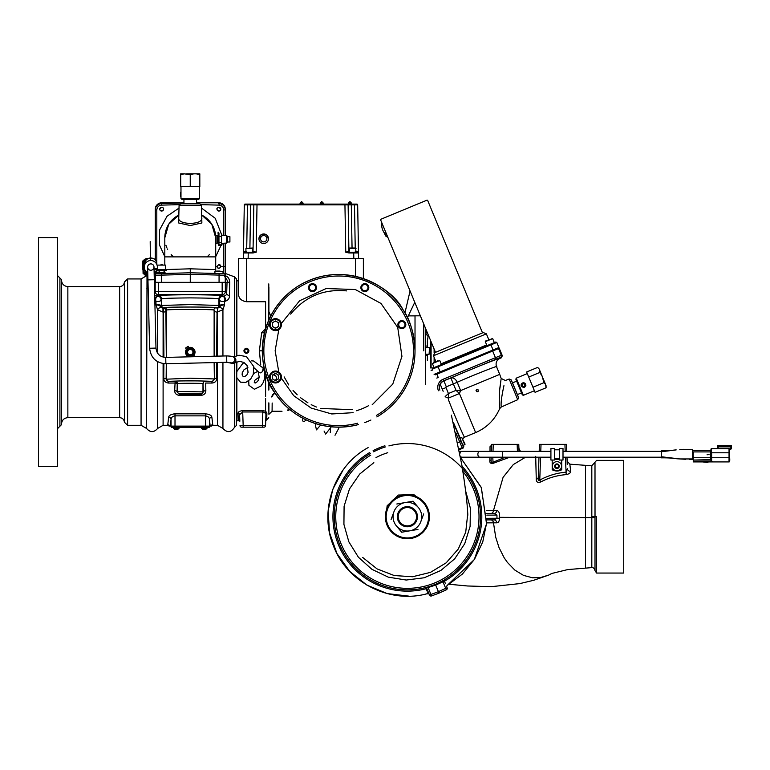 <?xml version="1.0" encoding="UTF-8"?>
<svg xmlns="http://www.w3.org/2000/svg" width="770" height="770" viewBox="0 0 770 770"><rect width="100%" height="100%" fill="white"/><g stroke="black" fill="none" stroke-linecap="round" stroke-linejoin="round"><path stroke-width="1.16" d="M282.003 411.267L272.079 411.267L268.903 414.337L268.903 402.922M268.903 389.957L268.903 381.843M272.079 411.267L272.166 402.999M272.233 396.589L272.253 394.529M260.732 364.749L259.384 350.822L261.685 332.64A2.926 0.741 13.8 0 0 264.524 332.582L264.37 333.208M262.32 350.186L262.32 351.467M264.351 368.329L264.524 369.071A2.926 0.741 -13.8 0 0 263.504 368.763M272.378 323.612L272.291 323.891A3.272 3.272 0 0 1 273.225 322.274L272.57 323.14L272.657 326.114M274.543 321.514A3.272 3.272 0 0 1 276.411 321.514L274.543 321.514M277.72 322.274A3.272 3.272 0 0 1 278.653 323.891L277.72 322.274M278.653 325.402A3.272 3.272 0 0 1 277.72 327.019L278.653 325.402M276.411 327.779A3.272 3.272 0 0 1 274.543 327.779M272.291 376.241A3.272 3.272 0 0 1 273.225 374.624M274.543 373.864A3.272 3.272 0 0 1 276.411 373.864M277.72 374.624A3.272 3.272 0 0 1 278.653 376.241L277.72 374.624M278.653 377.752A3.272 3.272 0 0 1 277.72 379.379M276.411 380.13A3.272 3.272 0 0 1 274.543 380.13M273.225 379.379A3.272 3.272 0 0 1 272.291 377.752M368.58 405.684A62.486 62.486 0 0 1 356.308 410.766M415.02 350.822C414 332.794 409.919 318.963 402.768 309.338C393.21 288.923 345.191 256.891 297.181 286.729C250.308 318.308 259.856 375.231 274.572 392.315C284.438 409.265 315.334 435.291 358.416 424.578A76.355 76.355 0 0 1 263.475 337.558A76.355 76.355 0 0 1 382.459 288.278A76.355 76.355 0 0 1 376.857 416.936M278.576 378.031L277.999 379.081M268.903 311.619L268.903 287.306M268.788 381.583L268.788 390.072M268.788 402.874L268.903 414.337M268.788 283.899L268.788 320.06M261.685 332.64L265.66 328.472M240.885 425.666L239.99 425.637A1.588 1.588 0 0 0 241.578 427.177L243.176 427.177L243.176 425.637L262.368 425.637L262.368 427.177L243.176 427.177L263.956 427.177A1.588 1.588 0 0 0 265.554 425.637L265.948 414.202L264.678 412.499L262.849 411.979L262.849 410.67L265.602 411.199L266.892 412.961L266.738 419.525L265.602 420.266M265.602 398.619L265.602 413.192M265.602 396.377L265.602 376.877M239.297 420.189L238.248 419.737L238.017 413.307C238.103 411.854 239.662 410.978 242.694 410.67L242.694 411.979L262.849 411.979L262.368 425.637L265.554 425.637M264.582 425.666L262.608 425.646M239.99 425.637L243.176 425.637L242.694 411.979L239.605 414.674L239.836 421.248A1.588 1.569 178 0 0 238.248 419.737M238.017 413.307A1.588 1.425 178 0 1 239.605 414.674M246.41 348.261L243.849 350.822C245.553 354.123 247.257 354.123 248.97 350.822L246.41 348.261M239.759 420.815L236.862 420.815L236.862 378.012M236.862 371.419L236.862 361.804M236.862 355.596L236.862 280.829L238.584 280.829M435.387 584.315L438.428 591.668L445.724 588.338L442.558 580.869L444.569 579.723L445.137 580.85C447.572 587.019 447.572 587.019 445.137 580.85L435.695 585.065L426.599 588.049L426.83 588.607C429.689 595.508 429.689 595.508 426.83 588.607L428.13 591.735M368.108 447.62C334.324 465.917 318.626 510.423 333.449 545.872C347.058 582.678 390.4 604.469 428.072 593.449L427.735 592.688M427.042 591.071L426.455 589.724M427.437 590.061L427.1 589.252M426.83 588.607L426.041 588.761C428.678 594.854 428.678 594.854 426.041 588.761L425.646 587.568L427.87 586.952L430.921 594.469L438.428 591.668L439.035 593.131L446.331 589.81L439.035 593.131C437.707 593.631 437.707 593.631 439.035 593.131C437.707 593.631 437.707 593.631 439.035 593.131C432.615 595.528 432.615 595.528 439.035 593.131L431.527 595.942L439.035 593.131C432.066 595.739 432.066 595.739 439.035 593.131M388.908 445.907A73.169 73.169 0 0 1 479.412 529.577A73.169 73.169 0 0 1 365.548 576.74A73.169 73.169 0 0 1 370.38 453.588A73.169 73.169 0 0 0 365.548 576.74A73.169 73.169 0 0 0 479.412 529.577A73.169 73.169 0 0 0 388.908 445.907M465.581 490.779L470.403 508.277L470.104 526.401L464.724 543.707L454.714 558.799L440.854 570.464L424.155 577.779L406.194 580.041L388.301 577.144L371.929 569.328L358.406 557.239L348.849 541.83L343.921 524.38L344.094 506.256L349.474 488.969L359.706 474.05L373.845 462.674M362.689 557.451L377.069 568.905L394.211 575.546L412.566 576.749L430.449 572.38L446.177 562.832L458.294 549L465.725 532.176L467.775 513.475M385.587 519.798L387.137 505.784L398.34 495.052L413.894 494.638L424.973 503.484M353.132 412.672L331.755 413.962L311.167 408.081L293.707 395.684L281.329 378.147M278.798 372.045L275.15 350.754L278.807 329.599M281.329 323.496L299.597 300.752L326.153 288.548L355.297 289.52L380.967 303.438L397.724 327.433L401.94 356.356L392.767 384.105L372.18 404.779M444.569 579.723A0.818 0.818 0 0 0 444.569 579.733L445.137 580.85L444.569 579.723A0.818 0.818 0 0 0 444.569 579.733A0.818 0.818 0 0 0 444.232 580.744L445.435 583.641M447.139 587.751A1.588 1.588 0 0 1 446.331 589.81L445.724 588.338L447.139 587.751A1.588 1.588 0 0 1 446.331 589.81A1.588 1.588 0 0 0 447.139 587.751M431.527 595.942A1.588 1.588 0 0 1 429.506 595.056A1.588 1.588 0 0 0 431.527 595.942L430.921 594.469L429.506 595.056L426.599 588.049A0.818 0.818 0 0 0 425.646 587.568M462.039 466.197A74.42 74.42 0 0 1 445.137 580.85L444.473 581.302M364.826 422.557A76.355 76.355 0 0 0 370.89 420.045M373.604 451.798A73.169 73.169 0 0 1 385.366 446.927M376.001 457.582A66.932 66.932 0 0 1 387.762 452.712M188.939 347.53A4.774 4.774 0 0 1 193.847 355.268L194.685 356.481A1.145 1.145 0 0 1 194.8 356.693M192.096 356.76L191.961 356.577A4.774 4.774 0 0 1 191.268 356.78M189.487 356.828A4.774 4.774 0 0 1 186.436 349.272M192.462 350.591A2.676 2.676 0 0 0 188.746 349.917A2.676 2.676 0 0 0 188.073 353.642A2.676 2.676 0 0 0 191.788 354.315A2.676 2.676 0 0 0 192.462 350.591M189.333 348.088L189.295 348.03A4.197 4.197 0 0 1 192.211 355.836A4.197 4.197 0 0 1 186.783 349.772L185.734 348.261L188.246 346.519L189.333 348.088A4.139 4.139 0 0 0 186.821 349.83M188.101 346.308L185.589 348.05L188.101 346.308M238.584 294.727L238.584 258.566L363.373 258.566L363.373 278.576M238.584 258.566L238.584 294.785C238.921 298.606 241.578 300.926 246.544 301.744L265.602 301.744L265.602 328.501M268.903 311.552L270.713 316.008M413.153 509.596A9.163 9.163 0 0 1 410.66 525.265A9.163 9.163 0 0 1 398.331 515.274A9.163 9.163 0 0 1 413.153 509.596M538.981 457.207L538.278 477.342A3.186 2.175 2 0 1 536.266 479.286C536.18 482.058 537.71 482.934 540.858 481.914C548.683 477.775 557.134 475.34 566.191 474.618C569.155 473.974 570.647 472.867 570.676 471.317L569.838 464.166L591.812 465.811L596.615 460.373L623.719 460.373L623.719 573.053L596.615 573.053L596.615 570.3M596.615 516.709L596.615 573.053L596.615 516.709L595.027 516.709L594.998 462.741L594.998 570.685L596.615 573.053M594.998 516.583L594.998 512.791M594.998 504.427L594.998 496.323M594.998 495.707L594.998 494.388M594.998 492.059L594.998 486.89M594.998 480.605L594.998 475.311M594.998 472.924L594.998 470.682M594.998 469.671L594.998 467.987M594.998 467.246L594.998 466.119M594.998 465.061L594.998 464.214M490.673 519.894A3.186 2.82 -90 0 1 493.483 522.82L496.775 522.811A3.186 2.695 -90 0 0 494.09 519.894L496.958 518.306L496.948 515.12L494.08 513.532A3.186 2.695 90 0 0 496.766 510.606L486.611 510.549M486.794 513.532L494.08 513.532M486.611 522.878L493.483 522.82L495.726 537.287L499.056 547.663L504.235 557.884L507.411 562.427L514.774 570.031L523.513 575.382L532.484 577.779L540.473 577.587L548.673 575.084L533.764 580.272L519.865 583.593L491.231 586.682L467.602 585.989L449.228 584.276M518.759 444.357L518.999 451.355L518.759 444.357L491.664 444.357L491.414 451.355L491.635 445.185L490.018 446.716L490.018 451.355M489.922 457.207L489.855 460.989A1.588 1.088 2 0 0 491.116 459.979L491.212 457.207L491.116 459.979C491.019 462 491.52 462.808 492.617 462.385L505.332 457.207M520.453 451.355L518.903 448.39L518.999 451.355M489.855 460.989C489.739 462.895 490.808 463.684 493.06 463.357L492.8 457.207M493.06 463.357L509.798 457.207M525.544 457.207L513.292 464.579L503.089 477.323L493.474 510.597A3.186 2.82 90 0 1 490.663 513.532M566.528 444.357L566.778 451.355L566.528 444.357L539.433 444.357L539.193 451.355L539.433 444.357M567.23 464.425L566.98 457.207L567.23 464.425M538.278 477.342C538.163 480.355 538.663 481.269 539.77 480.085C547.922 475.648 556.633 473.011 565.912 472.183L567.384 468.661A3.186 2.772 178 0 0 570.676 471.317M540.569 457.207L539.77 480.085L540.858 481.914M565.392 457.207L566.191 474.618M535.699 456.321L536.266 479.286M496.775 522.811C498.44 522.705 499.374 521.175 499.566 518.229L499.557 515.188C499.364 512.243 498.431 510.712 496.766 510.606M486.842 518.306L499.566 518.229M494.09 519.894L486.794 519.894M413.105 501.193L396.8 504.003L413.105 501.193L418.389 507.555A14.312 14.312 0 0 0 393.951 511.761A14.312 14.312 0 0 0 396.377 525.871L401.661 532.234L409.813 530.828A14.312 14.312 0 0 0 418.389 507.555L413.105 501.193M420.815 521.665L423.683 513.908L420.815 521.665M409.813 530.828L417.966 529.423L401.661 532.234L396.377 525.871A14.312 14.312 0 0 0 409.813 530.819M393.951 511.761L391.083 519.519L393.951 511.761M397.946 513.234A10.048 10.048 0 0 1 415.107 510.279A10.048 10.048 0 0 1 409.091 526.622A10.048 10.048 0 0 1 397.946 513.234M387.474 509.374A21.223 21.223 0 0 1 423.692 503.137A21.223 21.223 0 0 1 410.978 537.624A21.223 21.223 0 0 1 387.474 509.374M386.723 509.095A22.012 22.012 0 0 1 424.308 502.627A22.012 22.012 0 0 1 411.113 538.413A22.012 22.012 0 0 1 386.723 509.095M154.423 272.339A0.818 0.818 0 0 1 154.77 272.416L157.003 273.466A1.627 1.627 0 0 0 157.696 273.619L165.155 273.619L165.155 272.801C166.821 272.801 166.821 272.801 165.155 272.801L157.696 272.801A0.818 0.818 0 0 1 157.35 272.724L155.117 271.685A1.627 1.627 0 0 0 154.423 271.531M154.423 273.619L154.077 270.251M147.773 272.869A6.545 6.545 0 0 1 151.863 260.616A6.545 6.545 0 0 1 157.359 267.075L157.359 268.653L154.038 268.653M154 267.075A3.186 3.186 0 0 0 150.776 263.889A3.186 3.186 0 0 0 147.638 267.151A3.186 3.186 0 0 1 150.776 263.889A3.186 3.186 0 0 1 154 267.075M165.155 269.471L166.416 269.471L166.416 270.28L165.155 270.28L165.155 269.471L156.897 269.471A0.818 0.818 0 0 1 156.089 268.653M155.27 268.653A1.627 1.627 0 0 0 156.897 270.28L165.155 270.28M246.718 248.027L247.468 204.868L244.292 204.868L245.081 204.098L254.629 204.098A0.789 0.789 -90 0 0 254.62 204.098L257.016 204.098L257.016 204.868L253.84 204.868L253.022 251.424A0.789 0.789 -90 0 1 252.801 251.963A0.789 0.789 -90 0 0 253.022 251.424L253.022 251.424A0.789 0.789 -90 0 1 252.801 251.963A0.789 0.789 -90 0 0 253.022 251.424A0.789 0.789 -90 0 1 252.233 252.204L244.244 252.204L244.725 251.434L246.66 251.424L244.725 251.434L244.244 252.204A0.789 0.789 -90 0 0 243.455 252.974L248.238 252.974L243.455 252.974L243.464 252.204L244.725 251.434M243.359 258.566L248.142 258.566L243.359 258.566L244.292 204.868A0.789 0.789 -90 0 1 245.081 204.098M355.288 251.424L357.232 251.434L358.502 252.974A0.789 0.789 90 0 0 358.502 252.955A0.789 0.789 90 0 1 358.502 252.974L357.713 252.204L348.897 252.204L348.897 252.974L345.759 252.204L348.271 251.434L348.897 252.204M357.232 251.434L357.713 252.204A0.789 0.789 90 0 1 358.502 252.974L358.474 251.511A0.789 0.616 179 0 1 358.474 251.511L357.665 204.868L354.479 204.868L355.23 248.027M337.828 204.098L338.396 204.098L337.828 204.098M342.65 204.098L341.437 204.098L342.65 204.098M345.201 204.098L347.328 204.098A0.789 0.789 90 0 1 348.117 204.868L257.016 204.868L256.189 252.204L253.061 252.974L253.061 252.204L253.686 251.434L256.189 252.204M336.981 204.098L335.787 204.098L336.981 204.098M335.787 204.098L336.788 204.098L335.787 204.098M331.918 204.098L330.927 204.098L331.918 204.098M330.137 204.098L330.908 204.098L330.137 204.098M342.611 204.098L341.659 204.098L342.611 204.098M252.993 204.868L254.62 204.098A0.789 0.789 -90 0 0 254.62 204.098L254.629 204.098A0.789 0.789 -90 0 0 253.84 204.868L250.654 204.868L249.903 248.027M253.022 251.424L253.686 251.434M349.715 252.204A0.789 0.789 90 0 1 348.925 251.424L349.156 251.434M348.271 251.434L348.925 251.424L348.117 204.868L348.925 251.424M348.415 204.098L347.328 204.098A0.789 0.789 90 0 1 348.117 204.868L347.328 204.098A0.789 0.789 90 0 1 348.117 204.868L354.479 204.868L354.479 204.098L351.418 204.098M344.941 204.098L356.876 204.098A0.789 0.789 90 0 1 357.665 204.868L358.483 252.204M356.876 204.098A0.789 0.789 90 0 1 357.655 204.868L356.876 204.098A0.789 0.789 90 0 1 357.655 204.868M257.016 204.098L344.931 204.098L345.759 252.204M244.61 204.868L245.13 204.868M347.328 204.098A0.789 0.789 90 0 1 348.117 204.868A0.789 0.789 90 0 0 347.328 204.098L346.808 204.098M339.262 204.098L340.35 204.098L339.262 204.098M336.461 204.098L337.019 204.098L336.461 204.098M337.019 204.098L336.249 204.098L337.019 204.098M340.292 204.098L339.647 204.098L340.292 204.098M335.345 204.098L333.911 204.098L335.345 204.098M316.095 204.098L317.019 204.098L316.095 204.098M317.346 204.098L316.287 204.098M320.002 204.098L319.358 204.098L320.002 204.098M343.343 204.098L344.161 204.098L343.343 204.098M335.21 204.098L334.373 204.098L335.21 204.098M337.337 204.098L338.338 204.098L337.337 204.098M334.392 204.098L332.38 204.098L334.392 204.098M338.579 204.098L337.934 204.098L338.579 204.098M334.613 204.098L335.807 204.098L334.613 204.098M342.332 204.098L341.062 204.098L342.332 204.098M338.694 204.098L339.512 204.098L338.694 204.098M333.766 204.098L333.121 204.098L333.766 204.098M324.083 204.098L325.335 204.098L324.083 204.098M318.992 204.098L317.673 204.098L318.992 204.098M346.057 204.868L347.299 204.868M353.815 258.566L353.719 252.974L353.815 258.566L358.599 258.566L358.502 252.974L353.988 252.974M358.502 252.935L357.713 252.204A0.789 0.789 90 0 1 358.502 252.974L358.599 258.566M244.244 252.204L243.455 252.974L243.464 252.329M268.489 238.729L266.872 235.158A4.774 4.774 -0.1 0 0 258.941 238.748A4.774 4.774 -0.1 0 0 263.725 243.513A4.774 4.774 -0.1 0 0 266.872 235.158C263.07 232.992 260.424 234.186 258.941 238.748M144.028 269.981L143.894 264.505L144.028 269.981M144.644 264.485L143.692 264.514M144.789 270.154L143.008 270.203L143.076 264.524M142.874 264.331L143.49 264.312L143.412 261.194L142.787 260.972L143.008 270.203L143.624 269.991L143.008 270.203L143.095 273.562L145.097 271.983M144.779 269.962L143.624 269.991L143.499 264.514M144.866 262.445L143.412 261.194M143.49 264.312L144.644 264.283M155.27 274.592A4.331 4.331 0 0 1 154.202 275.256M147.494 275.131L147.474 275.747A4.331 4.331 0 0 1 143.557 273.466A4.331 4.331 0 0 0 147.474 275.747L147.85 275.737M147.06 258.836L148.196 258.547L147.06 258.576A4.331 4.331 0 0 0 143.258 261.04M153.423 258.605A4.331 4.331 0 0 1 155.27 259.673M143.99 273.013L147.445 275.111L145.751 274.755M142.883 264.716A6.362 6.362 0 0 0 143.008 269.818L142.883 264.716M150.737 263.898A3.186 3.186 0 0 0 147.638 267.151L147.946 279.876L154.308 279.722L154 266.998A3.186 3.186 0 0 0 150.737 263.898A3.186 3.186 0 0 1 153.605 268.595A3.186 3.186 0 0 1 148.1 268.73A3.186 3.186 0 0 1 150.737 263.898M261.79 366.857L263.157 368.05C262.493 372.901 260.818 374.085 258.133 371.592L253.946 367.704M230.548 362.68A3.186 2.753 117.5 0 0 233.493 357.039L234.629 357.636A3.186 2.753 117.5 0 1 231.683 363.276L226.794 362.275L165.877 363.767C156.214 363.055 150.795 357.886 149.621 348.252L147.946 279.876M154.558 268.653A4.062 4.062 0 0 1 154.058 269.519M144.654 264.87L144.644 264.245A6.102 6.102 0 0 1 150.593 257.989A6.102 6.102 0 0 1 156.849 263.946L156.859 264.572M144.644 264.245C144.057 256.391 157.032 256.054 156.849 263.946M144.789 270.203L147.84 275.342A6.102 6.102 0 0 1 144.789 270.203L144.77 269.577M156.984 270.28A6.102 6.102 0 0 1 156.541 272.349L156.984 270.28M156.185 273.081A6.102 6.102 0 0 1 154.192 275.188L156.185 273.081M156.965 268.653L156.984 269.471M150.4 260.549L150.198 241.626L150.4 260.549M405.838 324.651A3.975 3.975 -55.4 0 1 399.871 328.087A3.975 3.975 -55.4 0 1 399.871 321.206A3.975 3.975 -55.4 0 1 405.838 324.651M405.001 324.651A3.138 3.138 -55.4 0 1 400.294 327.365A3.138 3.138 -55.4 0 1 400.294 321.927A3.138 3.138 -55.4 0 1 405.001 324.651M368.82 287.633A3.975 3.975 -77.9 0 1 362.853 291.07A3.975 3.975 -77.9 0 1 362.853 284.188A3.975 3.975 -77.9 0 1 368.82 287.633M367.983 287.633A3.138 3.138 -77.9 0 1 363.276 290.348A3.138 3.138 -77.9 0 1 363.276 284.919A3.138 3.138 -77.9 0 1 367.983 287.633M316.47 287.633A3.975 3.975 -100.4 0 1 310.503 291.07A3.975 3.975 -100.4 0 1 310.503 284.188A3.975 3.975 -100.4 0 1 316.47 287.633M315.633 287.633A3.138 3.138 -100.4 0 1 310.926 290.348A3.138 3.138 -100.4 0 1 310.926 284.919A3.138 3.138 -100.4 0 1 315.633 287.633M278.653 375.163L275.477 373.325L272.291 375.163L272.291 378.84L275.477 380.669L278.653 378.84M270.308 377.002A5.169 5.169 0 0 0 278.057 381.468A5.169 5.169 0 0 0 278.057 372.526A5.169 5.169 0 0 0 270.308 377.002M269.51 377.002A5.968 5.968 0 0 0 278.461 382.161A5.968 5.968 0 0 0 278.461 371.833A5.968 5.968 0 0 0 269.51 377.002M269.51 324.651A5.968 5.968 0 0 0 278.461 329.81A5.968 5.968 0 0 0 278.461 319.483A5.968 5.968 0 0 0 269.51 324.651M270.308 324.651A5.169 5.169 0 0 0 278.057 329.117A5.169 5.169 0 0 0 278.057 320.176A5.169 5.169 0 0 0 270.308 324.651M275.477 328.318L278.653 326.48L278.653 322.813L275.477 320.975L272.291 322.813L272.291 326.48L275.477 328.318M272.291 324.651A3.186 3.186 0 0 0 273.889 327.404M461.759 437.466L465.061 444.175L464.801 444.81L461.759 437.466L459.882 438.236M252.801 252.204L252.387 248.027L245.928 248.431L245.928 252.204L252.801 252.204L252.801 251.434M349.156 251.963L349.561 248.027L355.615 248.027L356.029 252.204M349.156 248.431L356.029 248.431M245.928 248.431L252.801 248.431M157.658 265.111L165.608 265.111L157.658 265.111L157.658 269.471M223.271 273.648L222.877 271.55L214.917 271.55L214.917 273.427L190.267 272.782L222.617 273.629M214.917 271.55L222.877 271.55M558.058 464.743L558.779 466.437L557.682 467.91L555.853 467.688L555.131 466.004L556.238 464.531L558.058 464.743M560.637 468.969A4.591 4.591 0 0 0 557.499 461.654A4.591 4.591 0 0 0 552.735 468.025A4.591 4.591 0 0 0 560.637 468.969M558.799 467.592A2.3 2.3 0 0 0 557.23 463.935A2.3 2.3 0 0 0 554.843 467.12A2.3 2.3 0 0 0 558.799 467.592M248.835 350.822A2.425 2.425 0 0 0 245.197 348.723A2.425 2.425 0 0 0 245.197 352.92A2.425 2.425 0 0 0 248.835 350.822M247.324 349.233L245.486 349.233L244.571 350.822L245.486 352.41L247.324 352.41L248.248 350.822L247.324 349.233M234.436 356.433L234.436 276.825L236.38 278.759L236.38 355.73M236.38 361.977L236.38 373.893M236.38 375.77L236.38 425.473L234.436 427.408L234.436 363.026M155.02 282.33L222.164 282.33L155.184 282.552A3.186 3.176 -36.9 0 1 155.194 282.33L158.37 282.33L158.37 294.708A3.186 3.176 -143.1 0 1 155.184 291.522L155.184 282.552L154.375 282.33M225.263 243.214L225.263 282.272A1.579 1.579 0 0 1 225.263 282.33L222.164 282.552L222.164 294.708L158.37 294.708L157.138 296.354A3.186 1.973 -88.4 0 0 155.405 298.057A3.186 1.973 -88.4 0 0 155.453 301.282L154.837 301.291M221.712 282.33L227.044 282.33L226.678 293.312A3.186 2.272 -178.5 0 0 229.383 295.545C229.662 298.356 228.218 300.271 225.081 301.282L224.58 301.205L224.513 304.93L222.934 309.771L217.034 312.081L216.601 356.164M155.27 277.258L154.26 277.97M155.27 276.555L154.25 277.335M227.044 282.33L227.699 282.33L227.131 280.155L224.455 276.305M225.263 276.17A3.186 2.849 94 0 0 225.783 275.92C228.363 276.94 229.672 279.26 229.691 282.869L229.383 295.545M227.131 280.261L227.14 280.155A3.186 2.782 -177.3 0 0 229.691 282.869M227.131 280.155L225.263 277.258M222.934 356.01L222.934 309.771A2.397 1.155 -147.6 0 0 221.375 308.067A2.397 1.155 -147.6 0 0 219.229 307.548L216.957 308.298A2.397 2.387 -45 0 0 219.306 305.892L219.469 299.559A3.186 3.176 135 0 1 222.645 296.373L223.396 296.354C225.726 295.651 226.813 294.641 226.678 293.312L225.341 291.522A3.186 3.176 143.1 0 1 222.164 294.708L223.396 296.354A3.186 1.973 -91.6 0 1 225.129 298.057A3.186 1.973 -91.6 0 1 225.081 301.282M161.296 307.548L162.99 308.375L162.922 312.081L157.6 309.771L156.021 304.93C158.63 304.939 160.381 305.815 161.296 307.548A2.397 1.155 -32.4 0 0 159.149 308.067A2.397 1.155 -32.4 0 0 157.6 309.771L157.6 353.199M166.291 363.758L166.147 379.196L168.466 381.66L174.838 381.66A2.397 2.387 -135 0 1 177.225 384.047L177.081 391.901L179.352 394.413L201.172 394.413L203.453 391.901L202.982 383.73C206.803 383.123 173.722 383.123 177.543 383.73L177.225 384.047A2.397 1.011 0.9 0 0 174.838 383.036L168.466 383.036C165.502 382.7 163.933 381.131 163.75 378.339L163.894 363.69M201.172 395.385L200.595 393.826L179.939 393.826A2.397 2.387 -135 0 1 177.543 391.439L203.453 391.901A2.397 1.261 178.8 0 1 205.84 390.64C205.802 393.345 204.243 394.933 201.172 395.385L179.352 395.385C176.292 394.933 174.742 393.355 174.684 390.64L175.156 381.342C170.613 380.726 209.921 380.726 205.378 381.342L212.068 381.66L214.387 379.196L214.233 362.583M179.939 393.826L179.352 395.385M175.156 381.342A2.397 2.387 45 0 1 177.543 383.73L177.081 391.901A2.397 1.261 1.2 0 0 174.684 390.64M200.595 393.826A2.397 2.387 -45 0 0 202.982 391.439L202.982 383.73A2.397 2.387 135 0 1 205.378 381.342M163.75 378.339A2.397 0.857 0.8 0 1 166.147 379.196L190.267 378.205L214.127 378.936A2.397 2.387 135 0 1 211.731 381.323L190.267 380.601L168.794 381.323L168.466 383.036M222.645 296.373A3.186 2.223 -92 0 1 224.58 301.205A3.186 2.031 -178.3 0 1 221.279 301.359A3.186 2.031 -178.3 0 1 219.469 299.559L218.882 298.962C219.902 298.442 210.364 298.086 190.267 297.894C170.17 298.086 160.632 298.442 161.652 298.962A3.186 3.176 45 0 0 158.466 295.786C157.34 295.266 167.937 294.91 190.267 294.708C212.597 294.91 223.194 295.266 222.058 295.786L222.645 296.373M154.683 295.208L157.879 296.373A3.186 3.176 -135 0 1 161.055 299.559L161.652 298.962L161.652 305.459L190.267 304.583L218.882 305.459L218.882 298.962A3.186 3.176 135 0 1 222.058 295.786M163.923 357.28L163.5 308.375L164.318 307.75C161.007 306.806 219.517 306.806 216.206 307.75L216.505 307.865A2.397 2.387 -45 0 0 218.882 305.459L219.306 305.892C219.671 304.91 221.404 304.593 224.513 304.93C221.904 304.939 220.143 305.815 219.229 307.548M217.535 308.375L217.602 312.081M166.686 310.137A2.397 2.358 -102.5 0 0 164.318 307.75C160.795 306.797 219.739 306.797 216.206 307.75A2.397 2.358 -77.5 0 0 213.848 310.137C216.851 309.194 163.673 309.194 166.686 310.137L166.407 357.386M166.407 310.252A2.397 2.387 -135 0 0 164.029 307.865A2.397 2.387 -130.2 0 1 166.416 310.243L165.887 310.772L166.31 357.396M214.214 356.221L214.638 310.772L213.848 310.137M216.63 362.526L216.774 378.339C216.601 381.131 215.023 382.7 212.068 383.036L205.696 383.036L205.84 390.64M214.127 362.583L214.387 379.196A2.397 0.857 179.2 0 1 216.774 378.339M217.034 312.081A2.397 1.309 1.3 0 1 214.638 310.772M211.731 381.323L212.068 383.036M163.5 308.375A2.397 2.387 -135 0 1 165.887 310.772A2.397 1.309 -1.3 0 1 163.5 312.081L162.922 312.081M162.99 308.375L163.577 308.298A2.397 2.387 -135 0 1 165.964 310.685M164.029 307.856A2.397 2.387 -135 0 1 161.652 305.459L161.055 299.559A3.186 2.031 -1.7 0 1 159.255 301.359A3.186 2.031 -1.7 0 1 155.954 301.205L156.021 304.93C159.12 304.593 160.853 304.91 161.228 305.892A2.397 2.387 -135 0 0 163.606 308.279A2.397 2.387 -135 0 1 165.983 310.666M158.466 295.786L157.879 296.373A3.186 2.223 -88 0 0 155.954 301.205L155.453 301.282M161.633 294.756L159.727 294.823L161.633 294.756M218.901 294.756L216.996 294.823L218.901 294.756M154.221 276.112L155.27 275.737M155.27 276.17A3.186 2.849 86 0 1 154.741 275.92M57.586 352.121L57.586 466.649L38.5 466.649L38.5 237.584L57.586 237.584L57.586 352.121M205.523 413.846C209.411 414.212 211.529 415.348 211.875 417.253L212.761 424.761A2.397 2.377 163.9 0 0 210.614 426.108L211.269 426.108L210.152 426.108L209.488 419.381C209.421 417.542 208.093 416.378 205.523 415.867L205.523 413.846L175.011 413.846L175.011 426.108L205.523 426.108L205.523 415.867L175.011 415.867C172.432 416.378 171.113 417.542 171.046 419.381A2.397 2.127 3.9 0 0 168.649 417.253C168.996 415.348 171.113 414.212 175.011 413.846L173.751 413.923M175.146 426.108L175.146 427.254L205.378 427.254L205.378 426.108L169.256 426.108L167.456 425.29L167.764 424.761L167.456 425.29L163.105 425.29L163.105 363.594M171.412 414.52L170.488 414.972M169.727 415.502L169.169 416.07M169.256 426.108L169.92 426.108A2.397 2.377 16.1 0 0 167.764 424.761L167.456 425.29M167.764 424.761L168.649 417.253M210.152 426.108L209.488 426.108L209.488 419.381A2.397 2.127 176.1 0 1 211.875 417.253M209.488 426.108L205.378 426.108M222.934 362.372L222.934 428.467L217.419 425.29L213.078 425.29L212.761 424.761L213.078 425.29L211.269 426.108M225.263 275.737L225.783 275.92M209.353 426.108L209.353 427.254L205.378 427.254M175.146 427.254L171.181 427.254L171.181 426.108M179.054 427.254L179.054 428.264L177.909 429.285L174.626 429.285L177.909 429.285L174.626 429.285L173.529 428.264M179.006 428.264L173.481 428.264M174.626 429.285L177.909 429.285M202.616 429.285L205.908 429.285L202.616 429.285L205.908 429.285L202.616 429.285L201.48 428.216L207.053 428.216L205.908 429.285L202.616 429.285L205.908 429.285M207.053 427.254L207.005 428.264M427.369 360.697L427.369 354.258M427.369 347.386L427.369 340.946L428.322 335.037M430.382 339.994L430.382 367.935M427.109 332.091L425.329 334.122A3.186 1.973 29.8 0 1 427.851 336.211M431.094 346.048L430.382 346.048L431.094 346.048M427.369 346.048L425.329 346.048L427.369 346.048M431.094 355.596L430.382 355.596L431.094 355.596M427.369 355.596L425.329 355.596L427.369 355.596M433.279 367.916L431.094 367.916L431.094 341.716M434.107 348.993L434.107 353.045L434.107 348.993M434.107 357.309L434.107 362.333L434.107 357.309M415.02 350.802L415.02 315.825L420.372 315.825M423.741 350.822L423.741 323.958M425.329 327.799L425.329 384.23M429.506 348.021L429.092 354.258L429.506 348.021M731.471 447.158L731.471 448.448L731.471 447.158L730.884 447.495L731.481 445.994A0.616 0.616 90 0 0 730.884 445.378L730.884 448.448L729.45 448.833L729.662 457.726L729.046 457.726L729.046 452.789L711.634 452.789L711.634 457.726L729.046 457.726L729.026 461.923L712.25 461.923L711.008 461.009L711.018 451.923L710.402 451.923L710.392 459.642L693.289 460.065L710.979 460.065L711.634 461.471L711.008 461.009L710.97 451.923M712.25 461.471L711.634 461.471L711.634 457.726L711.018 457.726L711.008 449.747A0.616 0.616 -90 0 1 710.392 450.363L710.402 451.923L692.519 451.923L692.519 449.603L679.804 449.603L692.519 449.603M711.008 449.747L710.979 449.747A0.616 0.616 -90 0 1 710.363 450.363L693.26 450.363M729.036 448.669L729.046 452.789L729.662 452.789L729.652 449.247L729.036 448.669L711.624 448.592A0.616 0.616 90 0 0 710.989 449.208L711.624 448.592L711.018 457.726M718.16 448.371L717.534 448.371A0.616 0.616 90 0 0 717.553 448.217A0.616 0.616 -90 0 1 717.399 448.592L717.553 445.994L717.524 448.217A0.616 0.616 90 0 1 717.505 448.371L717.505 448.371M718.131 448.371A1.232 1.232 90 0 1 718.054 448.669A1.232 1.232 90 0 0 718.169 448.217L718.169 445.378A0.616 0.616 90 0 0 717.524 445.994L717.524 445.994A0.616 0.616 90 0 1 718.169 445.378L730.884 445.378A0.616 0.616 90 0 1 731.481 445.994L731.5 448.448L731.49 446.369L730.884 446.369L731.49 446.369L731.481 447.158M717.524 446.369L718.169 446.369M731.038 449.035L729.652 449.42L731.038 449.045L730.884 448.448M730.884 447.514L730.98 448.804M729.026 461.923A0.616 0.616 90 0 0 729.652 461.307L729.662 457.726C729.912 460.604 729.71 462 729.026 461.923M711.624 448.592A0.616 0.616 90 0 0 711.008 449.208L710.979 452.789M702.769 461.923L707.293 462.443L707.255 461.923M703.722 461.923L707.303 461.923M708.535 461.923L707.293 462.443M693.067 459.507L693.289 451.923M661.488 451.73L661.507 456.774L679.804 458.949L692.519 458.949L692.519 456.639L693.25 456.639L693.26 461.798M707.062 454.772L709.035 454.531L707.062 454.772M693.289 456.639L693.279 459.642M710.392 459.642L710.979 460.065M693.289 460.065L693.385 461.923L712.25 461.923M712.25 461.548L693.414 461.548M693.289 461.423L693.414 461.923M696.475 450.363L697.543 450.363M697.707 450.363L696.224 450.363L697.707 450.363M700.498 450.363L699.41 450.363M703.876 450.363L702.654 450.363M702.558 450.363L703.972 450.363M697.803 450.363L696.196 450.363M701.181 450.363L699.949 450.363M661.507 451.73L676.195 449.901C672.759 450.084 671.113 450.864 661.497 450.719L661.497 457.207L563.005 457.207M685.512 459.276L678.553 458.862C673.827 458.66 672.306 457.726 661.497 457.842M683.731 449.314L682.364 449.372M692.519 456.639L692.519 451.923M689.506 459.161L693.087 459.507L689.525 459.507M693.067 458.198L692.519 458.198M696.475 450.315L697.707 450.315L696.475 450.315M697.707 450.315L696.224 450.315L697.707 450.315M705.772 450.315L706.918 450.315L705.772 450.315M440.478 384.817L443.145 391.275M543.148 378.609L545.478 384.24L543.976 382.661L542.041 375.924L539.76 372.478L539.712 370.312L542.041 375.924M546.036 385.587L546.094 387.772L545.478 384.24M523.369 395.308L522.339 394.885L515.833 379.177L516.266 378.147L523.369 395.308L534.399 390.736M521.3 386.088C523.947 388.321 525.409 387.714 525.698 384.269C523.061 382.036 521.598 382.642 521.3 386.088A2.377 2.377 157.5 0 1 522.589 382.979A2.377 2.377 157.5 0 1 525.698 384.269M546.094 387.772L535.063 392.334L532.946 387.233L526.632 371.977L537.653 367.406L539.154 368.974L537.653 367.406M528.73 377.05L539.76 372.478M539.712 370.312L539.154 368.974M532.946 387.233L543.976 382.661M199.555 198.496L198.766 199.286L181.768 199.286L180.979 198.496L199.555 198.496L199.507 196.668M199.507 192.327L199.555 196.879M180.979 198.496L180.979 186.561M199.796 186.561L199.796 174.626L196.283 173.837L199.805 173.837L199.825 186.561L180.709 186.561L180.719 173.837L184.222 173.837L180.709 174.626M186.735 173.837L193.761 173.837L190.238 174.626L184.222 173.837M196.283 173.837L193.761 173.837M199.815 173.837L199.825 174.626M190.238 186.561L190.238 174.626M199.555 194.666L199.555 192.336L199.555 194.666M181.008 196.745L180.469 196.668L180.469 192.336L181.008 192.25M522.253 385.712A1.357 1.357 157.5 0 1 522.994 383.961A1.357 1.357 157.5 0 1 524.765 384.673A1.357 1.357 157.5 0 0 522.984 383.922A1.357 1.357 157.5 0 0 523.716 386.521A1.357 1.357 157.5 0 0 524.861 385.279L525.871 385.366M524.755 384.654A1.357 1.357 157.5 0 1 524.861 385.067L525.66 385.01A2.166 2.166 157.5 0 1 525.669 385.048L524.861 385.067A1.357 1.357 157.5 0 1 524.871 385.106M554.41 458.756L559.501 458.756L554.41 458.756M559.501 460.036L559.501 448.525L563.005 448.525L563.005 460.036L559.501 460.036L563.005 460.036M550.916 460.036L550.916 448.525L554.41 448.525L554.41 460.036L550.916 460.036M561.734 460.036L561.734 469.739A9.673 9.673 0 0 1 552.186 469.739L552.186 460.036M146.935 274.707A3.359 3.359 0 0 1 144.269 272.715M143.971 261.723A3.359 3.359 0 0 1 146.724 259.5M143.672 261.434L147.041 258.836A3.994 3.994 0 0 0 143.47 261.251M147.84 275.362L147.445 275.371A3.994 3.994 0 0 1 143.807 273.215A3.994 3.994 0 0 0 147.445 275.371L147.84 275.362M496.727 358.839L494.985 359.619L496.727 358.839M443.857 380.842C445.936 379.947 445.917 379.918 443.818 380.755C441.672 381.987 441.682 382.016 443.857 380.842C445.936 379.947 445.917 379.918 443.818 380.755C441.672 381.987 441.682 382.016 443.857 380.842L450.902 378.012C463.973 372.054 504.283 355.904 499.971 358.358L501.453 357.752L502.31 355.682L499.229 348.252L498.546 348.541A1.579 1.579 22.5 0 1 498.537 348.56L436.888 374.23L438.226 377.464L436.773 378.07M445.147 396.589L448.429 393.518L448.583 398.013A3.975 2.098 22.5 0 1 445.147 396.589M460.653 390.573L499.72 374.384L496.525 366.674C500.048 364.547 467.659 377.406 457.226 382.286A6.362 4.206 66.2 0 0 450.902 378.012L453.338 383.893L446.321 386.8A0.626 0.626 0 0 0 445.984 387.608L448.429 393.518L456.023 390.371L460.653 390.573L459.44 393.518L456.023 390.371L453.338 383.893L457.226 382.286L460.653 390.573L460.094 390.756M464.589 437.148L475.619 432.576L459.44 393.518L448.583 398.013L448.554 400.044C452.933 411.7 465.455 440.652 464.589 437.148L462.78 438.659M463.665 445.281L463.117 448.092L459.199 449.709M459.642 390.842L459.103 390.881M456.639 390.525L456.023 390.371M438.419 390.746A8.816 8.816 0 0 1 443.183 379.225L501.318 355.278A1.579 1.579 112.5 0 1 500.471 357.338L443.818 380.755M434.261 374.307L498.931 347.53L498.546 348.541L435.425 374.836M498.546 348.541L501.318 355.278L502.31 355.682M463.011 445.551L459.969 438.197M463.117 448.092L462.135 447.678L455.802 432.721M435.3 374.74L440.45 372.603L438.043 366.799L432.163 369.234L432.586 368.204L432.163 369.234M436.831 374.105L435.377 374.701M496.525 366.674C495.399 362.959 496.544 360.187 499.971 358.358M478.199 389.928L477.669 389.495C480.422 393.441 472.924 390.351 477.669 389.495L477.198 389.399M475.619 432.576C486.765 427.774 494.763 419.814 499.634 408.697C499.258 408.755 498.816 392.815 500.404 384.269L501.068 379.225M500.924 380.274L499.951 388.109M499.229 402.094L499.278 403.461M503.724 386.55L503.955 385.635C501.578 396.463 500.683 403.586 501.27 407.022L499.634 408.697M521.511 392.873L517.382 394.577L512.522 382.834L516.67 381.189M476.543 391.593L476.592 389.572M477.169 391.795L478.17 391.314M498.498 348.56L498.931 347.53L496.823 342.448L490.942 344.883L493.349 350.687L440.45 372.603M490.644 344.151L490.942 344.883L438.043 366.799L437.735 366.068L495.793 342.024L496.823 342.448M432.586 368.204L437.735 366.068M441.114 363.815L486.669 344.95M433.472 355.769L434.771 352.641L483.252 332.563L486.38 333.853L433.472 355.769L436.07 362.044M386.992 235.254A9.163 6.478 -112.5 0 1 381.978 223.146M381.92 223.002A9.548 6.747 67.5 0 0 387.06 235.399M403.961 209.7L380.803 219.296L403.961 209.7M434.068 367.588L432.394 363.565L435.887 361.602M437.437 361.486L437.976 360.735L433.799 362.468L438.159 361.178M437.254 361.034L435.156 361.9L437.254 361.034M432.394 363.565L439.747 360.524L441.412 364.547M485.302 341.659L485.562 341.023L492.656 338.608L485.302 341.659L486.967 345.672M227.352 236.669L229.903 236.669L229.903 242.011L227.352 242.011L227.352 236.352L227.352 242.011M218.189 234.879L218.189 244.013L218.959 244.013L218.959 233.137L218.959 234.879L218.189 234.879M218.959 233.137L218.189 233.137L218.189 234.609L218.959 234.609M227.352 242.329L226.659 243.089L226.659 235.591L221.5 235.139L221.5 244.735L219.209 244.985L218.959 244.013M218.189 244.013L218.699 245.486L221.76 245.486L222.241 243.339L226.659 243.089M221.5 243.407L222.241 243.339M218.189 233.137L218.189 232.136L217.939 233.175M218.901 264.524L220.798 266.42C219.537 268.874 218.266 268.874 216.996 266.42L218.901 264.524A1.906 1.906 0 0 1 220.759 266.795M218.526 268.287A1.906 1.906 0 0 1 217.313 267.479M218.901 207.255A1.906 1.906 0 0 1 220.547 210.104A1.906 1.906 0 0 1 217.246 210.104A1.906 1.906 0 0 1 218.901 207.255L220.798 209.161C220.326 213.454 213.608 208.391 218.901 207.255M161.633 207.255A1.906 1.906 0 0 1 163.278 210.104A1.906 1.906 0 0 1 159.987 210.104A1.906 1.906 0 0 1 161.633 207.255L159.727 209.161C160.198 213.454 166.926 208.391 161.633 207.255M223.724 235.341L223.724 209.912C223.435 207.082 221.885 205.484 219.065 205.128L219.065 203.549C222.819 204.031 224.879 206.148 225.263 209.912L225.263 235.476L225.263 209.912C224.879 206.148 222.819 204.031 219.065 203.549L218.468 203.53M155.27 260L155.27 209.912C155.646 206.148 157.715 204.031 161.469 203.549L183.943 202.962M158.379 282.33L155.27 282.272A1.579 1.579 0 0 0 155.27 282.33A1.579 1.579 0 0 1 155.27 282.272L155.27 275.236A1.579 1.579 0 0 1 156.81 273.658L159.082 273.619M179.275 204.656L161.469 205.128L161.469 203.549C157.715 204.031 155.646 206.148 155.27 209.912L155.27 209.161A6.362 6.362 0 0 1 161.633 202.799L183.943 202.799M225.263 282.33L222.155 282.33L225.263 282.272M225.263 266.42L223.724 266.42L223.724 273.658A1.579 1.579 0 0 1 225.263 275.236L190.267 274.361L190.267 282.33L219.065 282.33L219.075 273.581M166.57 273.408L190.267 272.782L190.267 274.361L161.469 275.121L161.469 282.33L190.267 282.33M161.459 273.619L161.469 275.121L155.27 275.236M158.582 273.619L157.917 273.629M159.217 271.714L157.831 272.801M156.81 271.55L156.81 272.474M214.522 273.417L213.954 273.408M217.467 271.069L220.037 271.069M222.877 272.975L223.108 273.648M162.268 264.63L160.997 264.63M166.416 269.538L190.267 268.817L190.267 272.782M190.267 268.817L215.716 269.587L216.004 271.069M215.716 237.786L211.788 224.214L201.702 215.051A25.449 25.449 0 0 1 215.716 237.786L215.716 269.587M178.833 215.051L168.736 224.214L164.809 237.786A25.449 25.449 0 0 1 178.833 215.051M164.819 238.248A25.449 25.449 0 0 1 164.809 237.786L164.809 256.882L215.716 256.882M201.74 216.688L201.865 222.973L190.277 225.552L178.678 222.982L178.784 216.688M178.765 217.689C176.927 225.263 203.626 225.235 201.769 217.689L201.442 205.369L179.083 205.369L178.765 217.689M180.623 203.838L199.911 203.838L180.623 203.838L179.083 205.369M215.706 237.651L215.716 239.884M215.716 236.169L215.716 235.37L216.986 235.37L216.986 243.32L215.716 243.32M216.986 235.37L217.939 236.313L217.939 242.367L216.986 243.32M158.707 272.07A6.362 6.362 0 0 0 159.217 272.311A6.362 6.362 0 0 1 158.707 272.07M196.591 202.799L218.901 202.799A6.362 6.362 0 0 1 225.263 209.161L225.263 235.476M225.215 209.161L225.263 209.912L223.724 209.912M173.385 256.833L173.433 256.882A25.449 25.449 0 0 1 171.181 254.62M209.353 254.62A25.449 25.449 0 0 1 207.101 256.882M173.433 256.882L171.161 254.6M166.898 247.873L165.916 245.216M167.388 248.951C164.819 242.136 164.819 242.136 167.388 248.951L167.658 249.47M144.346 272.638A3.253 3.253 0 0 0 146.791 274.572A3.253 3.253 0 0 1 144.346 272.638M146.579 259.634A3.253 3.253 0 0 0 144.048 261.8A3.253 3.253 0 0 1 146.579 259.634M146.31 259.904A3.051 3.051 0 0 0 144.211 261.954M144.115 264.303L144.26 270.174M144.5 272.474A3.051 3.051 0 0 0 146.502 274.303M262.32 350.822L259.384 350.822M242.694 410.67L262.849 410.67M384.885 445.772A74.42 74.42 0 0 0 373.123 450.642M426.041 588.761A74.42 74.42 0 0 1 369.725 452.519A74.42 74.42 0 0 0 353.892 464.964M370.726 455.166A71.639 71.639 0 0 0 347.713 556.344A71.639 71.639 0 0 0 449.901 574.362A71.639 71.639 0 0 0 462.876 471.413M376.559 415.338A74.815 74.815 0 0 0 381.429 289.433A74.815 74.815 0 0 0 265.024 337.645A74.815 74.815 0 0 0 357.501 423.231M187.813 353.815A2.984 2.984 0 0 0 192.962 353.392A2.984 2.984 0 0 0 190.017 349.137A2.984 2.984 0 0 0 187.813 353.815M187.187 354.248A3.744 3.744 0 0 1 189.959 348.377A3.744 3.744 0 0 1 193.655 353.719A3.744 3.744 0 0 1 187.187 354.248M186.667 349.609A4.389 4.389 0 0 1 189.179 347.867M355.403 258.566L355.403 276.324M246.544 258.566L246.544 301.744M594.998 516.709L591.822 516.718L591.822 517.671L594.998 517.729M591.822 516.709L591.812 465.831L591.812 567.586L591.822 517.671L585.537 517.661L585.537 567.673L585.537 465.677L585.537 517.661L499.547 517.334M496.948 515.12L486.842 515.12M517.411 451.355L517.171 444.357M493.252 444.357L493.002 451.355M565.19 451.355L564.939 444.357M541.021 444.357L540.781 451.355M253.061 252.974L248.238 252.974L248.142 258.566M247.468 204.098L247.468 204.868L250.654 204.868L250.654 204.098M352.054 248.027L351.293 204.868M353.719 252.204L353.719 252.974L348.897 252.974M248.238 252.204L248.238 252.974M350.504 203.059L348.415 203.059L349.917 201.557L350.504 203.059L351.418 203.059L349.917 201.557L351.418 203.059L351.418 204.868L351.418 203.059L349.917 201.557L351.418 203.059L351.418 204.868L351.418 203.059M320.243 203.059L323.246 203.059L321.744 201.557L320.243 203.059L320.243 204.098M300.059 203.059L303.062 203.059L301.561 201.557L300.059 203.059L300.059 204.098M265.823 236.323A3.186 3.176 -0.1 0 0 260.597 238.084A3.186 3.176 -0.1 0 0 264.736 241.722A3.186 3.176 -0.1 0 0 265.823 236.323M143.711 273.311L143.634 270.183M273.899 375.134A3.186 2.753 117.5 0 1 275.467 380.264M233.493 357.039C233.464 356.5 231.183 356.125 226.64 355.913L226.794 362.275M226.64 355.913L165.723 357.405L165.877 363.767M165.723 357.405C159.939 356.982 156.685 353.882 155.983 348.098L149.621 348.252M155.347 269.154L154.501 268.769M225.341 282.552L225.341 291.522L155.184 291.522L154.616 292.292M166.407 363.758L166.407 378.936A2.397 2.387 45 0 0 168.794 381.323M214.127 310.252L214.127 356.221M61.504 423.789L61.504 280.444C61.975 284.188 64.093 286.238 67.856 286.584L67.856 417.658C64.093 418.004 61.975 420.045 61.504 423.789L61.504 280.444M61.465 424.674L59.916 426.214L59.916 278.018L61.465 279.558M127.599 425.29L141.064 425.29L141.064 278.942L127.599 278.942L127.599 425.29L124.422 422.23C124.047 419.438 122.459 417.908 119.648 417.658L119.648 286.584L67.856 286.584M124.422 422.23L124.422 282.003C124.047 284.794 122.459 286.325 119.648 286.584M141.064 425.29L146.579 428.467L147.012 275.111M217.419 308.366L217.419 356.144M163.105 308.366L163.105 357.107M146.579 428.467C150.256 432.653 153.923 432.653 157.6 428.467L157.6 361.669M171.046 426.108L171.046 419.381L170.372 426.108M217.419 425.29L217.419 362.506M431.094 370.389A3.186 2.474 0 0 0 432.509 370.062M435.618 360.947L435.618 361.708M435.3 361.842L434.107 361.842M711.586 457.726L711.586 452.789M710.979 449.94L710.979 451.923L710.979 449.776L710.363 450.363M710.97 452.789L710.979 459.796M717.524 446.86L718.15 445.378L718.14 446.369M718.169 446.86L730.884 446.86M729.662 452.789L729.662 457.726M693.25 457.726L710.402 457.726M460.527 457.207L461.933 457.207A2.926 2.069 -90 0 1 460.344 456.158M459.911 453.674A2.926 2.069 -90 0 1 461.933 451.355L502.425 451.355L502.425 457.207L479.931 457.207A2.926 2.069 -90 0 1 477.862 454.281A2.926 2.069 -90 0 1 479.931 451.355M559.501 459.575L554.41 459.575M501.453 357.752L500.471 357.338M440.122 384.673A6.988 6.988 0 0 1 443.886 380.919L446.321 386.8M442.269 389.148L445.984 387.608L448.429 393.518M460.229 438.092L453.318 422.258M492.656 350.976L496.005 359.061M443.183 379.225L443.789 380.688A7.238 7.238 0 0 0 439.872 390.14M457.852 442.567L461.047 441.249L462.241 444.059M463.078 445.955A1.579 1.579 -67.5 0 1 462.135 447.678L459.055 448.958M463.049 445.647L463.973 446.032M453.549 423.154L461.047 441.249M501.27 407.022L517.738 399.688L509.182 379.023L505.361 380.495L501.183 378.445L499.72 374.384M509.182 379.023L511.193 379.86L518.576 397.676L517.738 399.688M385.635 234.282A2.541 1.271 122.2 0 0 385.529 234.648A2.541 1.271 122.2 0 0 385.837 236.111A2.541 1.271 122.2 0 0 385.934 236.159M427.119 200.104L380.803 219.296M219.065 205.128L201.259 204.656M155.27 209.912L156.81 209.912L156.81 263.398M161.469 205.128C158.649 205.484 157.09 207.082 156.81 209.912M220.798 266.42L223.724 266.42L223.724 243.349M216.996 266.42L215.716 266.42M201.519 208.093L215.205 218.247L221.808 235.168M221.5 242.887L221.086 244.985M220.971 245.486L215.716 256.651M164.809 256.651L159.409 244.86L159.611 229.893L167.052 216.206L179.015 208.093M161.633 202.799L161.633 203.54M218.901 203.54L218.901 202.799M415.02 315.883L409.082 315.883M265.602 420.815L268.788 417.744M239.807 420.228L239.152 420.102L239.836 421.248M429.034 593.92L426.811 593.776M409.053 596.163L387.223 593.583L366.944 585.123L349.753 571.427L336.962 553.553L329.57 532.859L328.126 510.924L332.736 489.441L343.064 470.037M290.656 314.102C305.218 296.469 323.891 288.731 346.654 290.906M467.833 515.217C467.246 504.215 466.283 492.983 461.798 464.733L451.384 415.136M352.429 409.678L320.484 408.466M316.422 407.032L311.195 404.673M307.962 402.883L300.521 397.705M297.22 394.817L293.052 390.486M288.798 384.99L284.13 376.886M447.014 585.595L474.32 559.549L486.534 523.831L481.375 487.708L460.614 457.698L481.231 487.343L486.601 523.042L482.771 541.859L474.541 559.212L462.385 574.074L447.014 585.595L446.667 586.615M594.998 570.685C594.536 568.549 593.478 567.519 591.812 567.615L567.702 569.579L551.628 573.506M569.838 464.166L567.115 461.134M552.013 573.342L548.673 575.084M356.279 252.204L356.279 251.424M236.862 322.726L236.38 322.765M236.862 315.469L236.38 314.699M236.862 311.398L236.38 310.522M236.862 298.866L236.38 298.298M358.502 252.974L358.474 251.511M348.415 203.059L348.415 204.868M323.246 203.059L323.246 204.098M303.062 203.059L303.062 204.098M330.725 426.763L330.243 432.48M335.008 435.262L338.781 428.245L338.473 427.177M324.074 431.046L325.614 434.088L331.321 426.821M316.133 423.769L315.373 425.011L316.46 429.881L320.638 425.021M302.995 418.331L302.475 420.815L304.073 421.739L306.094 419.881M288.25 408.167L287.884 410.631L289.915 409.582M274.495 392.671L271.233 397.012L274.024 394.038L274.582 392.325M275.718 375.933L273.937 374.21M264.861 370.351L264.11 370.303M257.911 371.207L253.484 373.642M248.729 380.9L248.912 385.289L254.418 389.254L260.953 386.001L263.465 382.18L264.793 377.502L264.678 372.516L263.147 368.041L253.628 361.014L251.328 360.803M267.084 377.396L264.88 376.703M259.192 377.031L254.812 380.303L254.273 382.526L255.159 383.056L257.44 381.593L258.45 379.918L259.192 377.059L258.133 371.592M244.167 362.612L242.723 363.498L236.804 371.621L236.698 377.473L240.481 382.18L245.784 382.44L250.693 379.023L253.272 374.355L253.782 366.607L246.448 356.606L239.008 355.23L233.349 356.972M247.901 367.377L244.023 369.744L242.271 372.642L242.117 374.894L243.06 376.347L244.831 376.511L246.843 374.99L248.084 372.382L247.074 365.558L243.849 362.42L239.47 361.351L234.504 362.988M155.983 348.098L154.308 279.722M462.905 445.599L465.061 444.175M165.608 269.471L165.608 265.111M164.048 272.801L164.048 270.28M159.217 272.801L159.217 270.28M59.916 426.214L57.586 428.601M59.916 278.018L57.586 275.631M119.648 417.658L67.856 417.658M127.599 278.942L124.422 282.003M141.064 278.942L146.579 275.766M163.105 425.29L157.6 428.467M222.934 428.467C227.208 432.952 231.048 432.596 234.436 427.408M234.436 276.825L225.263 273.437M173.481 427.254L173.481 428.216M201.48 427.254L201.48 428.216L201.48 427.254M425.329 354.258L429.092 354.258M425.329 347.386L429.092 347.386M434.107 374.48L434.684 374.48M459.498 451.355L461.933 451.355M461.933 457.207L479.931 457.207M661.497 451.355L563.005 451.355M550.916 451.355L502.425 451.355M550.916 457.207L502.425 457.207M516.266 378.147L527.286 373.575M199.555 192.125L199.555 186.561M559.501 449.805L554.41 449.805M512.522 382.834L511.193 379.86M517.411 394.635L518.576 397.676M486.38 333.853L488.796 339.686M404.943 312.899L410.073 290.973M407.455 317.692L414.77 302.312M387.887 237.41L385.837 236.111L382.854 230.326M380.592 219.797L435.493 352.342M427.619 200.316L482.521 332.861M494.321 342.631L492.656 338.608L494.321 342.631M492.02 338.348L492.656 338.608M226.659 235.591L227.352 236.352M164.751 270.28L164.048 271.925M164.809 256.882L164.809 264.63M201.442 205.369L199.911 203.838M221.5 242.386L218.959 242.338M221.5 236.294L218.959 236.352M183.943 199.286L183.943 203.752M196.591 199.286L196.591 203.752M146.877 288.471L148.119 286.989"/></g></svg>
